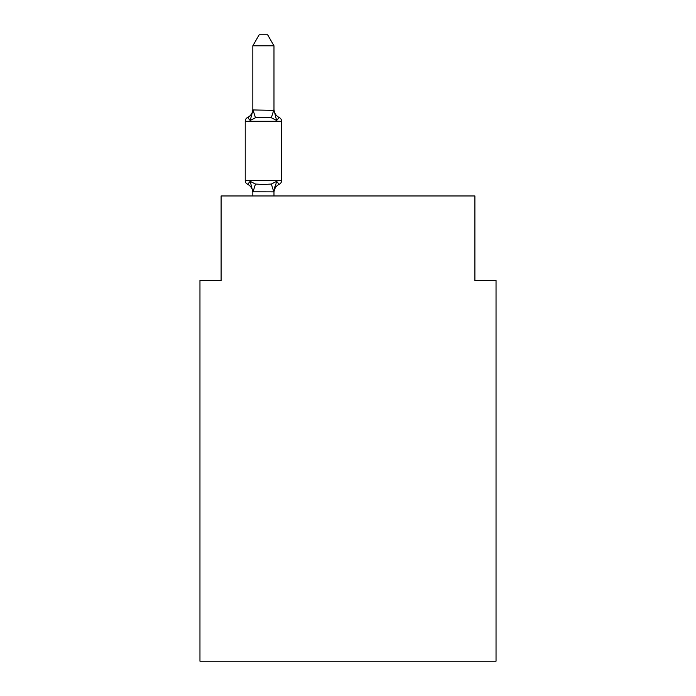 <?xml version="1.0" encoding="UTF-8"?>
<svg xmlns="http://www.w3.org/2000/svg" width="696" height="696" viewBox="0 0 696 696"><rect width="100%" height="100%" fill="white"/><g stroke="black" fill="none" stroke-linecap="round" stroke-linejoin="round"><path stroke-width="1.04" d="M496.039 661.2L496.039 280.54L474.889 280.54L474.889 195.95L221.111 195.95L221.111 280.54L199.961 280.54L199.961 661.2L496.039 661.2M252.831 192.679L252.831 192.679A9.309 9.309 0 0 0 247.602 184.309A4.228 4.228 0 0 1 245.218 180.508A4.228 4.228 0 0 0 247.602 184.309A4.228 4.228 0 0 1 245.218 180.508A4.228 4.228 0 0 0 247.602 184.309L250.195 181.334L247.602 184.309A4.228 4.228 0 0 1 245.218 180.508A4.228 4.228 0 0 0 247.602 184.309L250.195 181.334L247.602 184.309A4.228 4.228 0 0 1 245.218 180.508A4.228 4.228 0 0 0 247.602 184.309L250.195 181.334L247.602 184.309A4.228 4.228 0 0 1 245.218 180.508A4.228 4.228 0 0 0 247.602 184.309L250.195 181.334L247.602 184.309A4.228 4.228 0 0 1 245.218 180.508A4.228 4.228 0 0 0 247.602 184.309L250.195 181.334L247.602 184.309A4.228 4.228 0 0 1 245.218 180.508A4.228 4.228 0 0 0 247.602 184.309L250.195 181.334L247.602 184.309A4.228 4.228 0 0 1 245.218 180.508A4.228 4.228 0 0 0 247.602 184.309L250.195 181.334L247.602 184.309A4.228 4.228 0 0 1 245.218 180.508A4.228 4.228 0 0 0 247.602 184.309L250.195 181.334L247.602 184.309A4.228 4.228 0 0 1 245.218 180.508A4.228 4.228 0 0 0 247.602 184.309L250.195 181.334L247.602 184.309A4.228 4.228 0 0 1 245.218 180.508A4.228 4.228 0 0 0 247.602 184.309L250.195 181.334L247.602 184.309A4.228 4.228 0 0 1 245.218 180.508A4.228 4.228 0 0 0 247.602 184.309L250.195 181.334L247.602 184.309A4.228 4.228 0 0 1 245.218 180.508A4.228 4.228 0 0 0 247.602 184.309L250.195 181.334L247.602 184.309A4.228 4.228 0 0 1 245.218 180.508A4.228 4.228 0 0 0 247.602 184.309L250.195 181.334L247.602 184.309A4.228 4.228 0 0 1 245.218 180.508A4.228 4.228 0 0 0 247.602 184.309L250.195 181.334L247.602 184.309A4.228 4.228 0 0 1 245.218 180.508A4.228 4.228 0 0 0 247.602 184.309L250.195 181.334L247.602 184.309A4.228 4.228 0 0 1 245.218 180.508A4.228 4.228 0 0 0 247.602 184.309L250.195 181.334L247.602 184.309L250.195 181.334L255.475 184.057L263.41 184.484L271.344 184.057L276.625 181.334L279.218 184.309A4.228 4.228 0 0 0 281.593 180.508L281.593 121.295A4.228 4.228 0 0 0 279.218 117.494L276.625 120.469L279.218 117.494A4.228 4.228 0 0 1 281.593 121.295A4.228 4.228 0 0 0 279.218 117.494L276.625 120.469L279.218 117.494A4.228 4.228 0 0 1 281.593 121.295A4.228 4.228 0 0 0 279.218 117.494L276.625 120.469L279.218 117.494A4.228 4.228 0 0 1 281.593 121.295A4.228 4.228 0 0 0 279.218 117.494L276.625 120.469L279.218 117.494A4.228 4.228 0 0 1 281.593 121.295A4.228 4.228 0 0 0 279.218 117.494L276.625 120.469L279.218 117.494A4.228 4.228 0 0 1 281.593 121.295A4.228 4.228 0 0 0 279.218 117.494L276.625 120.469L279.218 117.494A4.228 4.228 0 0 1 281.593 121.295A4.228 4.228 0 0 0 279.218 117.494L276.625 120.469L279.218 117.494A4.228 4.228 0 0 1 281.593 121.295A4.228 4.228 0 0 0 279.218 117.494L276.625 120.469L279.218 117.494A4.228 4.228 0 0 1 281.593 121.295A4.228 4.228 0 0 0 279.218 117.494L276.625 120.469L279.218 117.494A4.228 4.228 0 0 1 281.593 121.295A4.228 4.228 0 0 0 279.218 117.494L276.625 120.469L279.218 117.494A4.228 4.228 0 0 1 281.593 121.295A4.228 4.228 0 0 0 279.218 117.494L276.625 120.469L279.218 117.494A4.228 4.228 0 0 1 281.593 121.295A4.228 4.228 0 0 0 279.218 117.494L276.625 120.469L279.218 117.494A4.228 4.228 0 0 1 281.593 121.295A4.228 4.228 0 0 0 279.218 117.494L276.625 120.469L279.218 117.494A4.228 4.228 0 0 1 281.593 121.295A4.228 4.228 0 0 0 279.218 117.494L276.625 120.469L279.218 117.494A4.228 4.228 0 0 1 281.593 121.295A4.228 4.228 0 0 0 279.218 117.494L276.625 120.469L279.218 117.494A4.228 4.228 0 0 1 281.593 121.295A4.228 4.228 0 0 0 279.218 117.494L276.625 120.469L279.218 117.494A4.228 4.228 0 0 1 281.593 121.295L245.218 121.295A4.228 4.228 0 0 1 247.602 117.494L248.803 118.068L247.602 117.494L248.803 118.068L247.602 117.494L248.803 118.068L247.602 117.494L248.803 118.068L247.602 117.494L248.803 118.068L247.602 117.494L248.803 118.068L247.602 117.494L248.803 118.068L247.602 117.494L248.803 118.068L247.602 117.494L250.195 120.469L247.602 117.494A9.309 9.309 0 0 0 252.831 109.124M273.98 109.994L276.625 120.469L279.218 117.494L276.625 120.469L271.344 117.746L263.41 117.319L255.475 117.746L250.195 120.469L247.602 117.494L250.195 120.469L247.602 117.494L250.195 120.469L247.602 117.494L250.195 120.469L247.602 117.494L250.195 120.469L247.602 117.494L250.195 120.469L247.602 117.494L250.195 120.469L247.602 117.494L250.195 120.469L247.602 117.494L250.195 120.469L253.005 109.942L273.98 110.377L273.98 45.797L252.831 45.797L252.831 109.994M273.98 191.591L274.972 186.45L273.815 191.87L252.831 191.809L250.195 181.334M245.218 121.295L245.218 180.508L281.593 180.508M273.98 195.95L273.98 191.809M252.831 195.95L252.831 191.809M273.98 192.679A9.309 9.309 0 0 1 279.218 184.309L276.625 181.334L273.98 191.426L274.972 186.45M273.98 109.124A9.309 9.309 0 0 0 279.218 117.494M252.831 45.797L259.182 34.8L267.629 34.8L273.98 45.797M255.475 184.057L253.005 191.87M271.344 184.057L273.815 191.87M253.005 109.942L255.475 117.746M273.815 109.942L271.344 117.746"/></g></svg>
